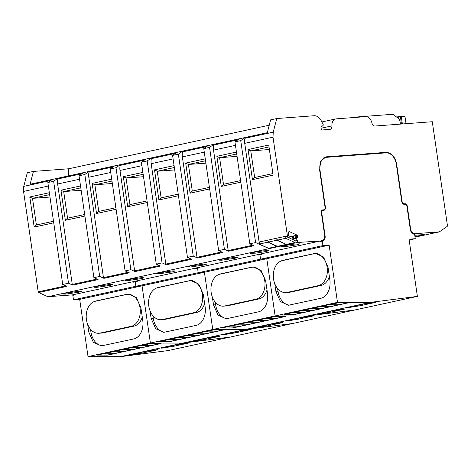 <?xml version="1.0" encoding="UTF-8"?>
<svg xmlns="http://www.w3.org/2000/svg" width="471" height="471" viewBox="0 0 471 471"><rect width="100%" height="100%" fill="white"/><g stroke="black" fill="none" stroke-linecap="round" stroke-linejoin="round"><path stroke-width="0.71" d="M52.269 179.427L58.051 178.173L57.851 178.956A10.132 7.118 77.7 0 0 57.621 184.008L72.275 284.449A0.754 0.53 77.7 0 0 72.711 285.114L68.507 283.206L62.725 284.46L47.854 182.524L52.269 179.427L30.109 184.243L33.423 171.42L27.289 172.751L23.774 186.363A10.079 7.089 77.7 0 0 23.55 191.414L38.204 291.855L38.64 292.52L47.889 296.718L72.387 294.881A5.04 3.544 77.7 0 0 72.734 294.834L74.818 294.357L74.918 294.899L72.817 295.352L73.47 299.833L79.681 299.368L88.03 356.594L120.352 356.688L167.923 350.612L230.29 337.053L182.713 343.129L120.352 356.688M321.852 121.948L335.729 118.933A7.56 5.316 77.7 0 1 336.247 118.857L365.637 116.655A7.56 5.316 77.7 0 1 371.902 122.896A3.78 2.661 77.7 0 0 375.028 126.016L432.284 121.724L447.45 225.668L447.22 226.386L439.378 231.862L415.028 237.154M53.729 222.824L34.177 227.075L29.785 196.972L49.337 192.721M33.423 171.42L68.754 168.777L269.241 125.198M276.748 118.533L270.619 119.864L267.31 132.687L245.15 137.508L240.728 140.605L255.6 242.541L269.053 248.647L297.348 242.494L297.625 240.516L296.854 240.169L296.665 238.279L297.613 237.307L297.754 236.318L297.201 235.164L289.165 231.52L288.382 232.062L288.24 233.051L288.823 234.723L288.158 236.224L287.41 235.883L273.009 137.191L273.233 132.145L276.748 118.533L314.086 115.736A10.085 7.089 77.7 0 1 321.246 120.77L323.141 124.45A0.759 0.536 77.7 0 1 323.047 125.469L321.187 127.07A0.754 0.53 77.7 0 0 320.992 127.759L321.216 129.29A0.754 0.53 77.7 0 0 321.858 129.996L329.759 129.401A3.78 2.661 77.7 0 0 330.012 129.366A3.78 2.661 77.7 0 0 331.92 125.887A7.56 5.316 77.7 0 1 335.729 118.933M439.378 231.862L414.88 233.698C412.678 233.563 411.254 231.991 410.6 228.988L407.262 206.098C406.938 204.597 406.226 203.808 405.125 203.743L404.236 203.808C403.135 203.743 402.422 202.96 402.099 201.453L396.653 164.132C395.028 156.619 391.46 152.692 385.961 152.357L326.662 156.796L325.802 156.925L320.68 161.376L319.603 169.901L325.043 207.222C325.161 208.741 324.69 209.619 323.636 209.842L322.576 209.936M414.939 236.577L424.265 234.552L414.751 235.276M261.935 253.686L262.011 254.234L257.808 255.147L257.725 254.599L261.234 253.84A5.04 3.544 77.7 0 0 261.582 253.787L258.073 254.546A5.04 3.544 77.7 0 1 257.731 254.599L230.054 260.616A5.04 3.544 77.7 0 0 230.396 260.563L226.892 261.328A5.04 3.544 77.7 0 1 226.545 261.376L198.868 267.393A5.04 3.544 77.7 0 0 199.215 267.34L195.712 268.105A5.04 3.544 77.7 0 1 195.365 268.152L167.688 274.169A5.04 3.544 77.7 0 0 168.029 274.122L164.526 274.881A5.04 3.544 77.7 0 1 164.185 274.929L136.502 280.946A5.04 3.544 77.7 0 0 136.849 280.899L133.346 281.658A5.04 3.544 77.7 0 1 132.999 281.711L105.321 287.728A5.04 3.544 77.7 0 0 105.669 287.675L102.16 288.435A5.04 3.544 77.7 0 1 101.818 288.488L74.483 294.452M47.889 296.718L268.794 248.706L269.124 248.135M261.234 253.84L288.911 247.823A5.04 3.544 77.7 0 0 289.259 247.77L292.762 247.01A5.04 3.544 77.7 0 0 292.768 247.01L292.768 247.01A5.04 3.544 77.7 0 1 292.414 247.057L320.097 241.046A5.04 3.544 77.7 0 0 320.439 240.993L297.348 242.494M234.835 257.349L221.611 259.274L218.915 260.139L221.7 260.204L234.923 258.279L237.62 257.413L234.835 257.349M141.377 278.608L144.073 277.743L141.288 277.684L128.065 279.609L125.368 280.475L128.153 280.539L141.377 278.608M203.743 265.055L206.439 264.19L203.655 264.125L190.425 266.05L187.735 266.916L190.514 266.98L203.743 265.055M65.699 293.162L63.002 294.028L65.787 294.092L79.01 292.167L81.707 291.302L78.922 291.237L65.699 293.162M96.879 286.386L94.182 287.251L96.967 287.316L110.196 285.391L112.893 284.525L110.108 284.46L96.879 286.386M159.245 272.833L156.549 273.698L159.333 273.757L172.563 271.832L175.253 270.966L172.474 270.902L159.245 272.833M297.289 244.726L299.986 243.854L294.139 244.096L283.978 245.721L281.281 246.586L287.127 246.351L297.289 244.726M266.109 251.502L268.806 250.637L262.959 250.872L252.792 252.497L250.095 253.363L255.941 253.127L266.109 251.502M47.854 182.524L53.635 181.27L58.051 178.173L213.964 144.285L213.763 145.074A10.132 7.118 77.7 0 0 213.534 150.119L228.188 250.56A0.754 0.53 77.7 0 0 228.623 251.226L224.42 249.318L218.638 250.572L203.766 148.636L209.548 147.382L224.42 249.318M72.711 285.114L98.109 279.591L93.906 277.684L79.034 175.748L84.815 174.494L89.237 171.391L89.031 172.18A10.132 7.118 77.7 0 0 88.807 177.231L103.461 277.672A0.754 0.53 77.7 0 0 103.891 278.337L129.295 272.815L125.092 270.907L110.22 168.971L116.001 167.711L120.417 164.615L120.211 165.403A10.132 7.118 77.7 0 0 119.987 170.449L134.641 270.89A0.754 0.53 77.7 0 0 135.077 271.561L160.476 266.038L156.272 264.131L141.4 162.195L147.182 160.935L151.597 157.838L151.397 158.627A10.132 7.118 77.7 0 0 151.173 163.672L165.821 264.113A0.754 0.53 77.7 0 0 166.257 264.784L191.662 259.262L187.452 257.354L172.586 155.412L178.362 154.158L182.783 151.061L182.577 151.85A10.132 7.118 77.7 0 0 182.354 156.896L197.008 257.337A0.754 0.53 77.7 0 0 197.437 258.002L222.842 252.485L218.638 250.572M197.437 258.002L193.234 256.094L187.452 257.354M166.257 264.784L162.053 262.871L156.272 264.131M135.077 271.561L130.867 269.653L125.092 270.907M103.891 278.337L99.687 276.43L93.906 277.684M62.725 284.46L66.929 286.368L38.64 292.52M228.623 251.226L254.022 245.703L249.818 243.795L255.6 242.541M322.411 209.984L322.747 209.913C321.687 210.137 321.216 211.014 321.334 212.533L324.672 235.423C324.902 238.461 323.96 240.204 321.846 240.663L320.097 241.046L320.174 241.594L322.276 241.134A5.04 3.544 77.7 0 0 322.617 241.081A5.04 3.544 77.7 0 0 325.102 235.894L321.687 212.503A2.014 1.419 77.7 0 1 322.682 210.431A2.014 1.419 77.7 0 1 322.818 210.407L323.707 210.343A3.026 2.125 77.7 0 0 323.913 210.313A3.026 2.125 77.7 0 0 325.402 207.199L319.956 169.878A12.099 8.502 77.7 0 1 325.908 157.414A12.099 8.502 77.7 0 1 326.739 157.296L386.037 152.857A12.099 8.502 77.7 0 1 396.299 164.161L401.745 201.482A3.026 2.125 77.7 0 0 404.312 204.308L405.195 204.237A2.014 1.419 77.7 0 1 406.909 206.127L410.318 229.512A5.04 3.544 77.7 0 0 414.598 234.222L415.251 238.703L409.164 240.022M322.023 210.207A2.52 1.772 77.7 0 0 322.052 210.201L323.807 209.819L322.04 210.19M400.421 124.114L399.944 120.853L398.89 118.869L393.609 114.689L392.526 114.312L357.636 116.926L356.129 117.367M53.506 221.252L36.391 224.973L34.177 227.075M36.391 224.973L32.505 198.35L29.785 196.972M49.973 197.043L32.505 198.35L49.62 194.635M209.548 147.382L213.964 144.285L245.15 137.508L244.944 138.291A10.132 7.118 77.7 0 0 244.72 143.343L273.009 137.191M68.754 168.777L68.207 175.966M297.625 240.516L295.158 241.052M136.849 280.899A5.04 3.544 77.7 0 0 137.185 280.798M199.215 267.34A5.04 3.544 77.7 0 0 199.551 267.245L199.645 267.787L197.543 268.246L198.197 272.721L204.414 272.256L212.762 329.482L88.03 356.594M261.582 253.787A5.04 3.544 77.7 0 0 261.911 253.692M208.182 145.539L203.766 148.636M178.362 154.158L193.234 256.094M177.002 152.316L172.586 155.412M147.182 160.935L162.053 262.871M145.816 159.098L141.4 162.195M116.001 167.711L130.867 269.653M114.636 165.874L110.22 168.971M84.815 174.494L99.687 276.43M83.455 172.651L79.034 175.748M53.635 181.27L68.507 283.206M287.41 235.883L259.115 242.029L259.492 242.2L259.233 244.066L267.816 242.2L277.083 246.404L268.499 248.27L259.233 244.066M259.115 242.029L244.72 143.343M249.818 243.795L234.947 141.859L240.728 140.605M239.368 138.762L234.947 141.859M273.127 175.135L268.735 145.033L272.886 173.569L254.67 177.532L252.45 179.634L273.127 175.135L272.886 173.569M268.735 145.033L248.058 149.525L252.45 179.634M288.158 236.224L285.909 236.713M297.201 235.164L287.71 237.231M297.754 236.318L293.668 237.207M297.613 237.307L293.527 238.196M296.712 237.926L293.468 238.632M296.665 238.279L293.415 238.985M386.02 152.857A12.599 8.861 77.7 0 0 384.212 152.739L324.937 157.179M404.177 204.308A2.52 1.772 77.7 0 0 403.417 204.12L405.125 203.743M240.828 182.159L221.27 186.41L223.484 184.308L240.599 180.587M236.436 152.051L216.878 156.301L221.27 186.41M209.642 188.936L190.09 193.187L185.698 163.084L205.25 158.833M178.462 195.712L158.904 199.963L154.512 169.86L174.07 165.609M147.282 202.489L127.723 206.74L123.331 176.637L142.89 172.386M116.096 209.265L96.537 213.522L92.145 183.413L111.704 179.163M84.915 216.048L65.357 220.298L60.965 190.19L80.523 185.939M248.058 149.525L250.784 150.908L254.67 177.532M269.377 149.519L250.784 150.908L269.006 146.946M216.878 156.301L219.604 157.685L223.484 184.308M237.066 156.378L219.604 157.685L236.713 153.964M209.418 187.364L192.303 191.085L190.09 193.187M192.303 191.085L188.418 164.461L185.698 163.084M205.886 163.154L188.418 164.461L205.533 160.746M178.232 194.14L161.117 197.861L158.904 199.963M161.117 197.861L157.237 171.244L154.512 169.86M174.7 169.931L157.237 171.244L174.347 167.523M147.052 200.923L129.937 204.638L126.051 178.02L123.331 176.637M143.52 176.713L126.051 178.02L143.166 174.299M129.937 204.638L127.723 206.74M115.866 207.699L98.757 211.42L96.537 213.522M98.757 211.42L94.871 184.797L92.145 183.413M112.334 183.49L94.871 184.797L111.986 181.076M84.686 214.476L67.571 218.197L65.357 220.298M67.571 218.197L63.691 191.573L60.965 190.19M81.153 190.266L63.691 191.573L80.8 187.852M406.026 123.69L404.954 116.361L400.356 116.343L396.576 117.038M286.021 244.461L277.437 246.327L268.17 242.123L276.754 240.257L286.05 244.243M295.217 240.634L294.952 242.518L286.368 244.384L277.101 240.181L285.685 238.314L294.952 242.518M276.754 240.257L276.866 239.433L277.189 239.574M268.17 242.123L268.282 241.299L267.816 242.2M276.866 239.433L277.219 239.356L277.101 240.181M285.95 236.43L285.685 238.314M295.052 240.563L286.356 236.613M267.934 241.376L268.252 241.517M287.646 237.201L287.546 236.354M293.309 239.768L293.745 236.642L293.139 236.365L288.187 237.443M291.843 239.103L293.139 236.365M162.736 347.71L162.778 348.016C160.846 348.246 160.841 348.14 162.76 347.704L176.772 344.66L187.328 343C189.26 342.77 189.265 342.87 187.346 343.312C189.265 342.87 189.26 342.77 187.328 343M187.299 343L187.346 343.312L173.334 346.356L162.778 348.016C160.846 348.246 160.841 348.14 162.76 347.704M156.119 349.776L156.166 350.088L142.148 353.132L131.597 354.793C129.666 355.022 129.66 354.922 131.58 354.48L145.592 351.437L156.142 349.776C158.073 349.547 158.085 349.653 156.166 350.088C158.085 349.653 158.073 349.547 156.142 349.776M131.55 354.486L131.597 354.793C129.666 355.022 129.66 354.922 131.58 354.48M136.502 280.946L132.999 281.711L133.075 282.259L135.177 281.799L135.831 286.28L142.048 285.815L150.396 343.035L182.713 343.129L230.29 337.053L292.656 323.5L245.079 329.576L182.713 343.129L150.396 343.035L142.048 285.815L79.681 299.368M107.665 355.146L161.094 343.53L150.514 343.5L97.085 355.11L107.653 355.028M74.618 294.416L73.494 295.205M135.86 281.652A5.04 3.544 77.7 0 0 136.984 280.863L135.86 281.652M93.953 301.681A16.385 11.598 85.7 0 1 96.002 300.957L128.318 294.01L136.396 297.66L140.929 307.875L142.742 320.315A16.385 11.598 85.7 0 1 133.717 338.961L101.395 345.902L93.317 342.258L88.784 332.043L87.659 324.301M137.202 280.798L137.285 281.34L135.177 281.799L135.831 286.28L73.47 299.833M133.758 282.111A5.04 3.544 77.7 0 0 134.877 281.328M102.454 345.755A16.385 11.598 85.7 0 1 90.915 331.884L90.532 329.258M128.1 294.281L129.313 294.016A16.385 11.598 85.7 0 1 129.39 294.004M142.266 317.065A16.132 11.416 85.7 0 1 133.994 326.115L102.813 332.891A16.132 11.416 85.7 0 1 101.695 333.056L98.851 333.268A16.132 11.416 -94.3 0 0 99.97 333.103L131.156 326.326A16.132 11.416 -94.3 0 0 140.146 308.758A16.132 11.416 -94.3 0 0 127.629 294.316A16.132 11.416 -94.3 0 0 126.511 294.481L95.325 301.257A16.132 11.416 -94.3 0 0 86.334 318.826A16.132 11.416 -94.3 0 0 98.851 333.268M115.407 351.289L124.733 351.313L116.149 353.179L106.823 353.156L115.389 351.136M124.674 349.117L133.258 347.251M133.611 347.174L142.195 345.308M142.548 345.231L151.144 343.518L160.47 343.547L151.886 345.414L142.56 345.384M97.874 354.94L106.458 353.073M115.742 351.06L124.326 349.194M151.527 345.414L142.948 347.357L133.629 347.327M142.589 347.357L134.017 349.299L124.691 349.27M133.658 349.299L125.08 351.242L115.76 351.213M115.789 353.179L107.211 355.122L97.891 355.099M142.601 347.433L133.275 347.404M151.532 345.49L142.213 345.461M115.795 353.256L106.475 353.232M133.664 349.376L124.344 349.347M225.103 334.157L225.144 334.463C223.213 334.693 223.207 334.587 225.126 334.151L239.138 331.107L249.689 329.441C251.626 329.211 251.632 329.317 249.712 329.753C251.632 329.317 251.626 329.211 249.689 329.441M249.665 329.447L249.712 329.753L235.694 332.803L225.144 334.463C223.213 334.693 223.207 334.587 225.126 334.151M218.485 336.223L218.526 336.529L204.514 339.579L193.964 341.24C192.033 341.469 192.021 341.363 193.94 340.927L207.958 337.884L218.509 336.217C220.44 335.994 220.446 336.094 218.526 336.529C220.446 336.094 220.44 335.994 218.509 336.217M193.917 340.933L193.964 341.24C192.033 341.469 192.021 341.363 193.94 340.927M198.868 267.393L195.365 268.152L195.441 268.7L197.543 268.246L198.197 272.721L204.414 272.256L212.762 329.482L245.079 329.576L292.656 323.5L355.016 309.942L307.445 316.023L245.079 329.576L212.762 329.482L275.123 315.923L307.445 316.023L355.016 309.942L417.383 296.389L409.034 239.168L415.251 238.703M170.025 341.587L223.46 329.977L212.88 329.947L159.451 341.557L170.013 341.475M322.276 241.134L322.929 245.615L260.563 259.168L259.91 254.687L260.563 259.168L135.831 286.28L142.048 285.815L266.774 258.703L275.123 315.923L307.445 316.023L369.812 302.464L417.383 296.389M198.226 268.099A5.04 3.544 77.7 0 0 199.351 267.31L198.226 268.099M156.319 288.128A16.385 11.598 85.7 0 1 158.362 287.398L190.684 280.457L198.762 284.101L203.295 294.316L205.109 306.756A16.385 11.598 85.7 0 1 196.077 325.408L163.761 332.349L155.683 328.699L151.15 318.484L150.019 310.742M196.124 268.552A5.04 3.544 77.7 0 0 197.243 267.769M164.821 332.202A16.385 11.598 85.7 0 1 153.281 318.325L152.898 315.705M190.467 280.728L191.679 280.463A16.385 11.598 85.7 0 1 191.756 280.445M204.632 303.507A16.132 11.416 85.7 0 1 196.36 312.556L165.18 319.338A16.132 11.416 85.7 0 1 164.061 319.497L161.217 319.709A16.132 11.416 -94.3 0 0 162.336 319.55L193.516 312.768A16.132 11.416 -94.3 0 0 202.506 295.199A16.132 11.416 -94.3 0 0 189.99 280.763A16.132 11.416 -94.3 0 0 188.871 280.922L157.691 287.704A16.132 11.416 -94.3 0 0 148.701 305.273A16.132 11.416 -94.3 0 0 161.217 319.709M177.773 337.731L187.099 337.76L178.515 339.626L169.189 339.597L177.755 337.577M187.04 335.558L195.624 333.698M195.977 333.621L204.561 331.755M204.909 331.678L213.51 329.947M160.24 341.387L168.824 339.52M178.109 337.501L186.693 335.635M222.83 329.971L214.252 331.861L204.926 331.831M213.893 331.855L205.315 333.804L195.995 333.774M204.956 333.798L196.383 335.741L187.058 335.717M196.024 335.741L187.446 337.683L178.126 337.654M178.156 339.626L169.578 341.569L160.258 341.54M204.967 333.874L195.642 333.851M213.899 331.937L204.579 331.908M222.836 329.994L213.51 329.965M178.162 339.703L168.842 339.673M196.03 335.817L186.71 335.794M287.463 320.598L287.51 320.904C285.579 321.134 285.573 321.034 287.493 320.598L301.505 317.548L312.055 315.888C313.986 315.658 313.998 315.764 312.079 316.2C313.998 315.764 313.986 315.658 312.055 315.888M312.032 315.888L312.079 316.2L298.061 319.244L287.51 320.904C285.579 321.134 285.573 321.034 287.493 320.598M280.893 322.976L266.88 326.02L256.33 327.686C254.393 327.91 254.387 327.81 256.306 327.374L270.325 324.325L280.875 322.664L280.893 322.976C282.812 322.541 282.806 322.435 280.875 322.664C282.806 322.435 282.812 322.541 280.893 322.976M256.283 327.38L256.33 327.686C254.393 327.91 254.387 327.81 256.306 327.374M232.391 328.034L285.826 316.418L275.247 316.388L221.817 328.004L232.38 327.916M260.587 254.54A5.04 3.544 77.7 0 0 261.717 253.751L260.587 254.54M322.929 245.615L329.141 245.15L266.774 258.703L260.563 259.168L266.774 258.703L275.123 315.923L337.489 302.37L369.812 302.464M218.685 274.569A16.385 11.598 85.7 0 1 220.728 273.845L253.051 266.904L261.128 270.548L265.656 280.763L267.475 293.203A16.385 11.598 85.7 0 1 258.444 311.849L226.127 318.796L218.049 315.146L213.516 304.931L212.386 297.189M258.485 254.999A5.04 3.544 77.7 0 0 259.609 254.216M227.187 318.643A16.385 11.598 85.7 0 1 215.647 304.772L215.265 302.152M252.833 267.169L254.04 266.91A16.385 11.598 85.7 0 1 254.122 266.892M266.998 289.953A16.132 11.416 85.7 0 1 258.726 299.003L227.54 305.779A16.132 11.416 85.7 0 1 226.421 305.944L223.584 306.156A16.132 11.416 -94.3 0 0 224.702 305.991L255.883 299.215A16.132 11.416 -94.3 0 0 264.873 281.646A16.132 11.416 -94.3 0 0 252.356 267.204A16.132 11.416 -94.3 0 0 251.237 267.369L220.057 274.146A16.132 11.416 -94.3 0 0 211.067 291.714A16.132 11.416 -94.3 0 0 223.584 306.156M240.139 324.178L249.459 324.207L240.875 326.073L231.555 326.044L240.122 324.024M249.406 322.005L257.99 320.139M258.344 320.062L266.927 318.196M267.275 318.119L275.876 316.388M222.606 327.834L231.19 325.967M240.475 323.948L249.059 322.082M275.876 316.412L285.196 316.435L276.612 318.302L267.293 318.278M276.253 318.302L267.681 320.245L258.355 320.215M267.322 320.245L258.744 322.188L249.424 322.158M258.385 322.188L249.813 324.13L240.487 324.101M240.516 326.067L231.944 328.01L222.618 327.987M267.328 320.321L258.008 320.292M276.265 318.378L266.939 318.355M240.528 326.15L231.202 326.12M258.396 322.264L249.071 322.235M349.829 307.045L349.876 307.351C347.945 307.581 347.934 307.475 349.853 307.039L363.871 303.995L374.421 302.335C376.353 302.105 376.358 302.205 374.439 302.641C376.358 302.205 376.353 302.105 374.421 302.335M374.398 302.335L374.439 302.641L360.427 305.691L349.876 307.351C347.945 307.581 347.934 307.475 349.853 307.039M343.212 309.111L343.259 309.423L329.247 312.467L318.69 314.128C316.759 314.357 316.753 314.251 318.673 313.816L332.685 310.772L343.241 309.111C345.172 308.882 345.178 308.988 343.259 309.423C345.178 308.988 345.172 308.882 343.241 309.111M318.649 313.821L318.69 314.128C316.759 314.357 316.753 314.251 318.673 313.816M294.758 314.481L348.187 302.865L337.613 302.835L284.178 314.445L294.746 314.363M329.141 245.15L337.489 302.37M281.052 261.016A16.385 11.598 85.7 0 1 283.095 260.286L315.411 253.345L323.495 256.995L328.022 267.21L329.835 279.65A16.385 11.598 85.7 0 1 320.81 298.296L288.493 305.237L280.41 301.593L275.882 291.378L274.752 283.636M325.908 157.414L323.807 157.873A12.099 8.502 77.7 0 0 323.459 157.962M322.423 210.484A3.026 2.125 77.7 0 0 322.853 210.025M320.851 241.44A5.04 3.544 77.7 0 0 321.976 240.657M289.553 305.09A16.385 11.598 85.7 0 1 278.014 291.219L277.631 288.593M315.199 253.616L316.406 253.351A16.385 11.598 85.7 0 1 316.483 253.333M329.364 276.4A16.132 11.416 85.7 0 1 321.092 285.45L289.906 292.226A16.132 11.416 85.7 0 1 288.788 292.385L285.95 292.603A16.132 11.416 -94.3 0 0 287.069 292.438L318.249 285.661A16.132 11.416 -94.3 0 0 327.239 268.087A16.132 11.416 -94.3 0 0 314.722 253.651A16.132 11.416 -94.3 0 0 313.604 253.816L282.423 260.593A16.132 11.416 -94.3 0 0 273.433 278.161A16.132 11.416 -94.3 0 0 285.95 292.603M302.506 310.625L311.826 310.648L303.242 312.514L293.922 312.491L302.488 310.466M311.773 308.452L320.357 306.586M320.704 306.509L329.288 304.643M329.641 304.566L338.237 302.835M284.967 314.275L293.551 312.408M302.835 310.395L311.419 308.529M347.563 302.865L338.979 304.749L329.659 304.719M338.62 304.749L330.047 306.692L320.722 306.662M329.688 306.692L321.11 308.635L311.79 308.605M320.751 308.629L312.179 310.572L302.853 310.548M302.882 312.514L294.31 314.457L284.984 314.428M329.694 306.768L320.374 306.739M338.631 304.825L329.306 304.796M347.563 302.882L338.243 302.853M302.894 312.591L293.568 312.567M320.763 308.711L311.437 308.682M23.55 191.414L48.36 186.021M38.204 291.855L65.793 285.856M23.774 186.363L50.733 180.505M321.063 128.247L331.92 125.887M413.373 234.028L414.88 233.698M72.387 294.881L74.141 294.505M101.818 288.488L105.321 287.728M164.185 274.929L167.688 274.169M226.545 261.376L230.054 260.616M288.911 247.823L292.414 247.057M244.944 138.291L273.233 132.145M410.253 229.065L410.6 228.988M228.188 250.56L252.892 245.191M197.008 257.337L221.706 251.967M165.821 264.113L190.525 258.744M134.641 270.89L159.339 265.52M103.461 277.672L128.159 272.303M72.275 284.449L96.979 279.079M324.966 157.167L326.662 156.796M385.961 152.357L384.212 152.739M396.305 164.208L396.653 164.132M402.099 201.453L401.751 201.529M403.247 204.025L404.236 203.808M406.915 206.174L407.262 206.098M57.851 178.956L81.919 173.728M89.031 172.18L113.099 166.952M120.211 165.403L144.279 160.175M151.397 158.627L175.465 153.393M182.577 151.85L206.645 146.616M213.763 145.074L237.831 139.84M213.534 150.119L235.459 145.356M182.354 156.896L204.273 152.133M151.173 163.672L173.093 158.91M119.987 170.449L141.912 165.686M88.807 177.231L110.726 172.463M57.621 184.008L79.546 179.239M398.596 116.602L398.931 118.904M400.356 116.343L401.48 124.032M402.364 123.967L401.245 116.278M173.198 345.437L173.334 346.356M166.216 346.956L166.304 347.569M142.012 352.214L142.148 353.132M135.03 353.733L135.124 354.345M88.784 332.043L90.915 331.884M96.002 300.957L97.091 300.875M127.182 294.175L129.313 294.016M102.813 332.891L99.97 333.103M131.156 326.326L133.994 326.115M235.565 331.884L235.694 332.803M228.582 333.397L228.67 334.01M204.379 338.661L204.514 339.579M197.396 340.18L197.484 340.792M151.15 318.484L153.281 318.325M158.362 287.398L159.457 287.316M189.548 280.622L191.679 280.463M165.18 319.338L162.336 319.55M193.516 312.768L196.36 312.556M297.925 318.325L298.061 319.244M290.943 319.844L291.037 320.457M266.745 325.102L266.88 326.02M259.762 326.621L259.851 327.233M213.516 304.931L215.647 304.772M220.728 273.845L221.823 273.763M251.914 267.069L254.04 266.91M227.54 305.779L224.702 305.991M255.883 299.215L258.726 299.003M360.291 304.772L360.427 305.691M353.309 306.291L353.397 306.904M329.111 311.549L329.247 312.467M322.129 313.068L322.217 313.68M319.609 169.954L319.956 169.878M325.055 207.269L325.402 207.199M321.34 212.58L321.687 212.503M324.731 235.971L325.102 235.894M275.882 291.378L278.014 291.219M283.095 260.286L284.184 260.21M314.275 253.51L316.406 253.351M289.906 292.226L287.069 292.438M318.249 285.661L321.092 285.45M355.063 117.45L357.124 117.002M130.361 294.11L127.629 294.316M192.727 280.557L189.99 280.763M255.088 267.004L252.356 267.204M321.64 210.655L322.682 210.431M317.454 253.445L314.722 253.651"/></g></svg>
